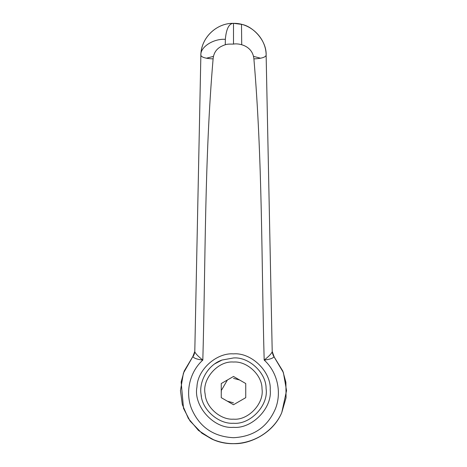 <?xml version="1.0" encoding="UTF-8"?>
<svg xmlns="http://www.w3.org/2000/svg" width="467" height="467" viewBox="0 0 467 467"><rect width="100%" height="100%" fill="white"/><g stroke="black" fill="none" stroke-linecap="round" stroke-linejoin="round"><path stroke-width="0.7" d="M222.023 360.039L233.5 357.956C248.8 356.671 266.353 372.777 266.085 388.608C268.77 405.058 250.54 424.847 233.5 423.248C218.953 424.38 201.855 409.886 201.084 394.457C198.808 381.86 207.628 364.885 222.023 360.039L214.919 363.758M233.5 357.956C248.8 356.671 266.353 372.777 266.085 388.608C268.77 405.058 250.54 424.847 233.5 423.248M201.4 396.541L201.084 394.457M221.346 392.046L221.259 390.605L227.4 379.986L221.259 390.605L221.346 392.046M233.5 378.363L239.624 380.004L233.5 378.363M233.5 402.846L227.376 401.2L233.5 402.846M205.136 393.973C201.762 379.28 217.861 360.577 233.5 362.036C246.885 360.909 262.25 375.001 262.01 388.859C264.363 403.249 248.409 420.563 233.5 419.168C220.774 420.16 205.813 407.475 205.136 393.973M233.5 404.737L221.259 397.668L221.259 383.535L233.5 376.466L245.741 383.535L245.741 397.668L233.5 404.737M233.5 427.328C251.993 429.027 272.302 408.146 270.218 389.881C271.42 371.808 251.351 352.299 233.5 353.875C216.811 352.532 197.366 369.531 196.946 387.085C193.122 405.811 213.758 429.179 233.5 427.328M270.218 389.881C271.42 371.808 251.351 352.299 233.5 353.875M211.504 438.875L201.861 433.183L190.034 421.012L183.525 408.415L181.149 382L184.167 371.084L192.883 356.479L183.414 373.133L180.455 390.605L182.323 404.568L188.359 418.467L198.469 430.44L211.504 438.875C218.959 442.138 226.291 443.732 233.5 443.65C251.474 444.421 273.68 431.87 281.77 412.6L286.545 390.605L283.37 372.52L273.224 355.44L282.827 371.09L285.892 382.275L286.061 397.761L281.77 412.6C271.111 438.221 237.218 451.466 211.504 438.875M194.797 351.394C194.435 354.079 193.799 355.772 192.883 356.479L194.797 351.429M194.786 351.814C195.685 353.823 198.364 356.578 202.824 360.069C197.185 359.403 193.893 358.259 192.953 356.625L194.786 351.814L200.863 55.328C199.969 47.22 213.331 38.487 225.339 39.339C226.285 28.808 229.005 23.478 233.5 23.35C216.805 22.924 200.956 37.418 200.863 55.328C200.722 38.271 216.309 22.86 233.5 23.35L233.5 23.35C250.697 22.865 266.266 38.253 266.137 55.328C266.838 40.22 252.244 25.959 241.503 24.348L241.713 44.704M225.287 44.715L225.339 39.339M273.213 355.428L274.117 356.479C273.201 355.772 272.565 354.079 272.203 351.394L274.047 356.625C273.113 358.259 269.821 359.403 264.176 360.069C268.636 356.578 271.315 353.823 272.214 351.814L274.047 356.625M241.503 24.348L233.5 23.35L233.5 44.096C228.118 44.137 226.723 43.659 220.768 46.665C216.174 49.251 213.617 53.331 213.104 58.895C204.488 159.189 205.597 259.664 202.824 360.069C189.958 371.656 184.95 391.661 191.452 408.497C199.316 426.937 213.331 436.674 233.5 437.702C253.663 436.68 267.679 426.943 275.548 408.497C282.045 391.673 277.048 371.656 264.176 360.069C261.403 259.664 262.512 159.189 253.896 58.895C261.31 58.538 265.39 57.348 266.137 55.328L272.214 351.814M200.863 55.328C201.61 57.348 205.69 58.538 213.104 58.895M253.896 58.895C252.536 44.966 237.715 43.098 233.5 44.096M206.408 58.229L213.39 56.39M260.592 58.229L253.622 56.39M201.861 433.183L213.536 439.721C219.934 442.307 226.588 443.621 233.5 443.65C245.432 443.504 256.149 439.885 265.659 432.792M190.057 420.995L183.537 408.409M181.178 382.006L184.173 371.084M282.827 371.09L285.862 382.275"/></g></svg>
